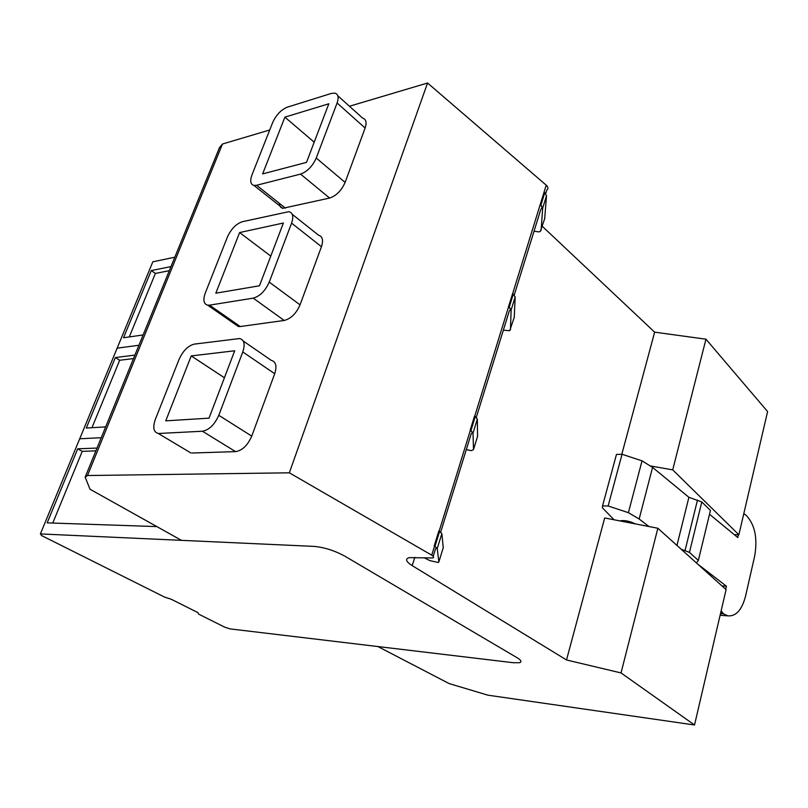 <?xml version="1.0" encoding="UTF-8"?>
<svg xmlns="http://www.w3.org/2000/svg" width="808" height="808" viewBox="0 0 808 808"><rect width="100%" height="100%" fill="white"/><g stroke="black" fill="none" stroke-linecap="round" stroke-linejoin="round"><path stroke-width="1.21" d="M85.163 477.154L219.513 147.531L222.463 144.026L87.486 475.528L85.163 477.154L90.021 489.234L181.467 540.35L314.181 546.4C324.361 547.38 334.522 550.591 344.663 556.055L517.08 657.722C521.221 660.257 522.039 661.924 519.514 662.712L513.332 662.722L377.871 646.541L449.167 683.598L487.961 695.183L694.526 724.988L621.039 672.933L566.509 659.964L604.687 517.958L657.853 528.25L621.039 672.933M349.46 106.252L427.563 83.012L546.218 185.163L431.724 555.177C433.835 556.581 434.149 557.5 432.684 557.964L409.101 557.631C404.939 558.964 405.98 561.631 412.201 565.63L566.509 659.964M431.31 554.924L289.335 472.811L87.486 475.528M40.4 533.926L314.181 546.4C324.361 547.38 334.522 550.591 344.663 556.055L517.08 657.722C521.231 660.257 522.039 661.924 519.514 662.712L513.332 662.722L230.078 628.897L224.796 627.19L198.516 614.05L197.92 612.605L171.215 599.233L164.66 597.122L41.632 535.593L40.4 533.926L152.833 261.802L174.811 257.217M542.32 226.331L654.642 332.159L705.96 339.188L767.6 411.565L738.876 534.775L734.26 534.644M657.853 528.25L726.089 589.618L694.526 724.988M222.463 144.026L269.731 129.967M546.218 185.163L546.572 185.487C548.299 187.325 548.369 188.86 546.794 190.072L545.723 193.546M654.642 332.159L621.827 454.217M477.558 436.411L477.336 419.099L475.276 416.554L474.549 416.059L470.195 430.088M476.296 417.362L509.303 310.959C510.919 309.898 510.666 308.474 508.545 306.666L511.121 310.03L515.171 296.94L512.625 293.546L508.545 306.666M514.262 294.96L540.835 209.292C542.481 208.03 542.299 206.444 540.279 204.535L542.673 208.161L546.531 195.718L544.158 192.052L540.279 204.535M433.189 556.348L435.482 548.955C437.017 548.44 436.593 547.42 434.199 545.915L437.239 548.551L441.865 533.603L438.855 530.927L434.199 545.915M440.703 532.108L471.216 433.745C472.791 432.957 472.458 431.735 470.195 430.078L473.003 433.088L473.498 449.581L471.438 450.642L466.297 449.612M427.563 83.012L289.335 472.811M279.396 203.363C279.487 206.161 280.618 207.808 282.8 208.302L329.583 198.061C336.32 195.778 341.501 190.567 345.107 182.416L365.115 128.048C366.933 122.523 366.125 119.22 362.691 118.16L337.835 95.798M187.658 451.036L158.166 433.411C153.52 432.118 152.581 427.422 155.358 419.352L179.073 359.368C182.992 350.803 188.042 345.723 194.233 344.127L239.623 338.542C244.248 339.784 245.299 344.259 242.784 351.955L218.786 415.302L251.743 436.118L274.71 373.72C277.094 366.125 275.942 361.661 271.266 360.338L243.228 341.026M191.92 453.025L235.572 451.621C242.309 450.5 247.703 445.329 251.743 436.118M234.593 322.594L238.37 326.533L240.249 326.533L209.545 305.151L207.686 305.182C203.656 304.03 202.848 299.99 205.272 293.082L227.422 237.017C231.138 228.947 236.098 223.846 242.309 221.725L288.911 211.656C292.87 212.757 293.769 216.584 291.587 223.129L269.246 282.103L300.051 304.858L321.453 246.682C323.533 240.218 322.564 236.391 318.544 235.199L292.233 214.302M240.249 326.533L284.204 320.463C290.951 318.716 296.233 313.514 300.051 304.858M705.96 339.188L672.71 469.862L738.876 534.775M672.71 469.862L650.804 466.014M443.239 547.733L441.865 533.603M424.22 557.773L429.795 560.59L438.249 562.509L438.875 561.903L437.239 548.551M544.693 218.635L546.531 195.718M544.885 218.029L540.36 231.381L538.966 231.896L534.038 231.209M541.128 230.199L542.673 208.161M514.241 317.423L515.171 296.94M514.403 316.887L509.747 330.684L503.323 330.23M510.464 329.654L511.121 310.03M329.583 198.061L300.556 174.094C307.282 171.639 312.514 166.286 316.241 158.025L337.098 102.98C338.996 97.394 338.249 94.102 334.865 93.122L331.32 93.445L287.305 107.171C281.073 109.767 276.205 114.867 272.69 122.493L251.934 175.003C249.823 180.942 250.5 184.416 253.985 185.436L256.631 185.264L285.466 208.191M300.556 174.094L256.631 185.264M235.572 451.621L202.444 431.24C209.151 429.987 214.595 424.675 218.786 415.302M202.444 431.24L159.156 433.452M284.204 320.463L253.227 298.142C259.954 296.243 265.297 290.9 269.246 282.103M253.227 298.142L209.545 305.141M328.826 103.778L306.495 162.388L262.63 173.902L284.891 117.15L328.826 103.778M165.751 420.847L209.019 418.16L234.694 350.783L191.223 355.924L165.751 420.847M215.827 293.193L259.469 285.779L283.386 223.018L239.623 232.553L215.827 293.193M284.891 117.15L314.191 142.188M191.223 355.924L224.422 377.75M239.623 232.553L270.771 256.116M743.633 514.363L744.956 514.353L746.451 515.625C754.975 524.877 757.712 538.391 754.662 556.146L745.552 596.163C741.916 609.939 736.017 616.504 727.867 615.858L723.615 613.898L721.13 610.878M721.999 585.941L726.422 586.194L725.705 589.274M738.421 534.755L737.775 537.542L709.525 514.272M676.952 545.42L688.901 497.294L701.798 501.97L710.454 510.424L698.354 560.429L696.405 562.923M698.354 560.429L689.456 552.379L681.195 549.238M648.905 526.513L639.158 519.009L628.392 512.676L608.141 505.98L602.536 505.949L602.445 507.848L614.09 519.776M697.698 564.085L726.422 586.194M635.33 523.887C629.472 521.049 624.281 520.039 619.746 520.877M616.009 456.086L616.464 454.429L622.039 454.268L642.027 460.853L652.571 467.377L639.158 519.009M688.901 497.294L652.571 467.377M689.456 552.379L701.798 501.97M143.117 334.956L123.543 337.754L151.268 270.569L170.983 266.61M138.925 345.258L117.15 348.167L138.925 345.258M129.28 336.936L155.388 273.427L169.327 270.67M151.268 270.569L155.388 273.427M105.656 426.887L86.294 428.048L115.372 357.55L134.906 355.106M101.242 437.704L79.719 438.774L101.242 437.704M91.96 427.705L119.685 360.257L133.502 358.57M115.372 357.55L119.685 360.257M156.863 526.594L47.167 522.867L77.719 448.824L97.021 448.056M52.752 523.059L82.234 451.359L95.889 450.854M77.719 448.824L82.234 451.359M414.817 557.338L412.201 565.63M439.613 531.371L434.967 546.36M544.814 192.607L540.936 205.081M513.302 294.072L509.232 307.191M475.276 416.554L470.923 430.573M365.115 128.048L337.098 102.98M316.241 158.025L345.107 182.416M274.71 373.72L242.784 351.955M321.453 246.682L291.587 223.129M477.69 435.977L473.498 449.581M477.336 419.099L473.003 433.088M443.35 547.38L438.875 561.903M722.059 612.737L720.716 612.636M723.615 613.898L720.484 613.656M697.476 500.071L685.063 550.5M642.027 460.853L628.392 512.676M622.039 454.268L608.141 505.98M282.8 208.302L253.985 185.436M190.91 452.975L158.166 433.411M238.37 326.533L207.686 305.182M727.867 615.858L720.1 615.272M743.693 514.08L744.259 514.09M616.464 454.429L602.536 505.949"/></g></svg>
